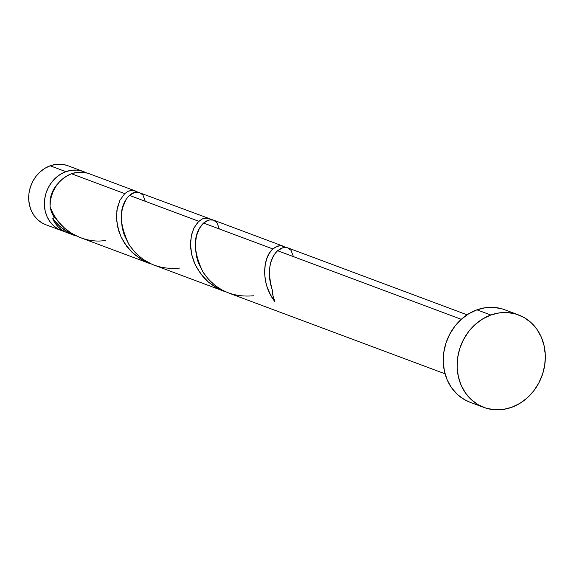 <?xml version="1.0" encoding="UTF-8"?>
<svg xmlns="http://www.w3.org/2000/svg" width="574" height="574" viewBox="0 0 574 574"><rect width="100%" height="100%" fill="white"/><g stroke="black" fill="none" stroke-linecap="round" stroke-linejoin="round"><path stroke-width="0.86" d="M61.49 230.576A31.491 27.624 -69.5 0 0 64.388 231.458L57.866 228.875L53.461 225.647L49.795 221.471L46.989 216.513L45.174 210.959L44.406 205.033L44.715 198.948L46.092 192.95L48.489 187.26L51.804 182.102L55.915 177.675L60.665 174.144L65.874 171.655L50.168 165.793A31.491 27.624 110.5 0 0 28.772 195.332A31.491 27.624 110.5 0 0 45.784 224.714L61.49 230.576A31.491 27.624 -69.5 0 1 44.478 201.194A31.491 27.624 -69.5 0 1 65.874 171.655L71.327 170.291L76.837 170.112L82.168 171.124L86.287 172.817A31.491 27.624 -69.5 0 0 83.517 171.583L67.811 165.714A31.491 27.624 110.5 0 0 50.168 165.793L55.628 164.429L61.131 164.25L66.469 165.262M58.074 183.465A25.191 22.099 110.5 0 0 50.06 204.925L50.275 199.372L51.373 194.572L53.289 190.023L58.074 183.458M50.44 208.025A25.191 22.099 110.5 0 0 54.415 217.51L52.09 213.428L50.44 208.025M518.501 314.904L504.618 309.716A49.393 43.323 110.5 0 0 476.937 309.831L490.82 315.018L476.937 309.831A49.393 43.323 110.5 0 0 443.372 356.174A49.393 43.323 110.5 0 0 470.056 402.259L483.947 407.447A49.393 43.323 -69.5 0 1 457.263 361.355A49.393 43.323 -69.5 0 1 490.82 315.018A49.393 43.323 -69.5 0 1 518.501 314.904A49.393 43.323 -69.5 0 1 545.192 360.996A49.393 43.323 -69.5 0 1 511.628 407.332A49.393 43.323 -69.5 0 1 483.947 407.447M467.078 314.81L287.796 247.86L285.17 247.365L281.375 248.183L277.594 250.716L461.281 319.309L277.594 250.716L275.054 253.593L272.837 257.252L271.072 261.644L269.873 266.63L269.328 272.105L269.522 277.931L270.49 283.943L272.277 290.006A31.491 27.624 110.5 0 0 274.917 301.716L270.304 294.455L267.039 286.756L265.489 280.88L264.6 273.167L265.267 264.219L267.025 257.97L269.644 252.818L272.872 248.951L203.519 223.056L199.343 228.488L196.401 236.101L195.239 245.342L196.258 255.538L198.26 262.49L202.88 271.911L208.441 279.28L215.322 285.622L221.901 289.913L228.352 292.891L445.051 373.81M54.824 221.349L52.708 218.737A31.491 27.624 110.5 0 0 67.151 232.692L75.761 235.907L65.013 230.375L59.61 226.192L54.824 221.349M70.509 233.675L66.01 232.233L61.863 229.937L58.196 226.859L55.111 223.092L52.708 218.737L54.946 216.922L52.708 218.737L60.464 226.931L69.935 233.309L75.761 235.907M135.471 191.02L89.185 173.7A31.491 27.624 110.5 0 0 71.535 173.771A31.491 27.624 110.5 0 0 50.067 207.027L53.597 214.676L58.455 221.808L64.518 228.122L71.642 233.367L79.599 237.335L149.828 263.566L141.06 259.305L131.798 252.094L124.486 243.125L121.186 237.17L118.976 231.674L116.63 220.595L116.902 210.206L119.844 200.426L124.73 193.632L71.535 173.771L124.73 193.632L127.873 191.407L131.066 190.36L134.086 190.511L136.741 191.809M211.096 219.706L207.307 220.524L203.519 223.056L272.872 248.951L277.622 246.052L280.751 245.607L283.613 246.339L213.722 220.201L207.027 217.977L202.464 218.816L198.805 221.291L129.451 195.397L198.805 221.291L194.041 227.842L191.407 235.498L190.518 244.61L191.702 254.547L195.153 264.6L200.85 274.056L208.613 282.257L218.077 288.629L226.285 292.051L215.135 286.964L208.757 282.379L203.189 276.926L196.617 267.513L194.069 262.103L191.845 255.157L190.697 248.262L190.582 241.632L191.68 234.336L193.919 228.086L197.901 222.181L201.948 219.067L205.133 218.02L209.539 218.68L132.96 190.31L128.389 191.156L124.73 193.632L119.966 200.183L117.333 207.838L116.443 216.95L117.634 226.888L121.078 236.94L126.775 246.397L134.538 254.598L144.009 260.969L149.828 263.566M137.028 192.046L133.233 192.864L131.324 193.926L127.959 196.939L125.9 199.759L122.327 208.441L121.164 217.682L122.183 227.878L124.192 234.831L128.806 244.251L134.373 251.62L138.815 255.975L143.801 259.8L152.088 264.341L223.903 291.226M209.539 218.68L210.809 219.469M283.613 246.339L284.883 247.129M87.836 173.24L82.498 172.229L76.995 172.408L71.535 173.771L66.979 175.888L62.738 178.801L58.957 182.432L55.735 186.665L53.174 191.386L51.344 196.452L50.297 201.718L50.067 207.027C57.091 228.474 82.211 244.445 105.681 240.42M470.199 402.317L464.38 399.59L457.471 394.525L451.709 387.974L447.318 380.196L444.47 371.493L443.264 362.187L443.752 352.644L445.912 343.23L449.672 334.312L454.873 326.219L461.324 319.273L468.771 313.741L476.937 309.831L485.496 307.693L494.135 307.413L502.501 308.999M511.628 407.332L503.061 409.47L494.429 409.75L486.056 408.164L478.264 404.778L471.362 399.712L465.6 393.161L461.209 385.384L458.353 376.68L457.148 367.374L457.636 357.832L459.803 348.418L463.555 339.499L468.757 331.406L475.207 324.461L482.662 318.929L490.82 315.018L499.387 312.88L508.019 312.6L516.392 314.186L524.184 317.573L531.094 322.645L536.848 329.189L541.239 336.967L544.095 345.677L545.3 354.976L544.812 364.519L542.645 373.932L538.893 382.851L533.691 390.944L527.241 397.89L519.793 403.422L511.628 407.332M45.877 224.75L42.16 223.013L37.762 219.777L34.088 215.609L31.29 210.651L29.468 205.097L28.7 199.164L29.009 193.086L30.393 187.081L32.783 181.398L36.097 176.24L40.216 171.813L44.959 168.282L50.168 165.793L65.874 171.655A31.491 27.624 -69.5 0 1 83.517 171.583M293.422 256.628L291.047 250.329L287.524 247.767L283.133 247.595L277.594 250.716C269.113 258.867 267.341 271.961 272.277 290.006L273.052 296.055L274.917 301.716C260.166 283.061 263.043 256.965 272.872 248.951L276.532 246.476L281.102 245.636L285.17 247.365M253.823 295.739C232.147 297.762 215.207 289.892 203.009 272.126C192.649 250.372 192.821 234.013 203.519 223.056L209.058 219.935L213.449 220.107L216.979 222.669L219.347 228.969M179.748 268.08C158.072 270.103 141.139 262.232 128.942 244.467C118.581 222.712 118.746 206.353 129.451 195.397L134.99 192.276L139.382 192.441L142.904 195.009L145.279 201.309"/></g></svg>
